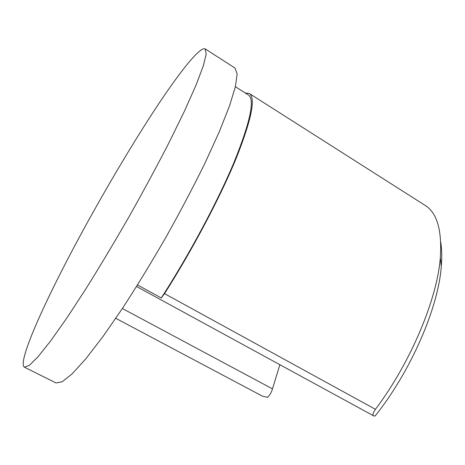 <?xml version="1.0" encoding="UTF-8"?>
<svg xmlns="http://www.w3.org/2000/svg" width="465" height="465" viewBox="0 0 465 465"><rect width="100%" height="100%" fill="white"/><g stroke="black" fill="none" stroke-linecap="round" stroke-linejoin="round"><path stroke-width="0.7" d="M24.366 367.17L55.974 382.933L62.089 381.852L72.058 373.947L85.816 358.811L102.992 336.526L122.847 307.789C137.105 285.83 151.491 262.283 166.017 237.15C180.176 211.813 193.039 187.401 204.606 163.918L219.131 132.147L229.489 105.985L235.453 86.42L237.144 73.813L234.935 68.006L205.222 48.918C199.996 46.378 180.269 71.267 157.193 106.072C133.868 141.372 107.398 185.878 83.822 228.995C47.779 294.827 16.816 362.002 24.366 367.17L29.237 365.426L38.014 356.777L50.708 340.845L67.024 317.735L86.298 288.207C100.318 265.748 114.652 241.777 129.305 216.289C143.697 190.656 156.955 166.075 169.074 142.534L184.582 110.868L196.085 85.019L203.275 65.96L206.216 53.992L205.222 48.918M440.739 242.178C441.86 249.147 442.046 257.197 441.291 266.317C438.431 307.534 410.764 371.564 375.046 416.059L373.668 415.873C372.308 415.326 372.901 413.135 375.447 409.316C410.857 362.281 437.327 298.681 440.326 257.546C442.105 230.123 437.007 212.72 425.022 205.332L249.298 93.477C255.959 97.76 251.582 119.395 236.179 158.379C220.352 196.933 192.481 249.781 164.523 293.648L161.274 297.949L137.512 284.969M279.872 364.7L272.49 388.874C271.38 392.605 269.659 395.442 267.34 397.377L262.283 396.087L115.785 318.316M245.165 92.93L249.298 93.477M161.274 297.949C189.36 254.535 218.004 200.857 234.412 161.419C250.42 121.47 255.058 99.312 248.339 94.947L235.383 86.711M375.447 409.316L164.523 293.648M272.49 388.874L122.376 308.504M373.668 415.873L136.547 286.51M441.291 266.317L440.326 257.546"/></g></svg>
